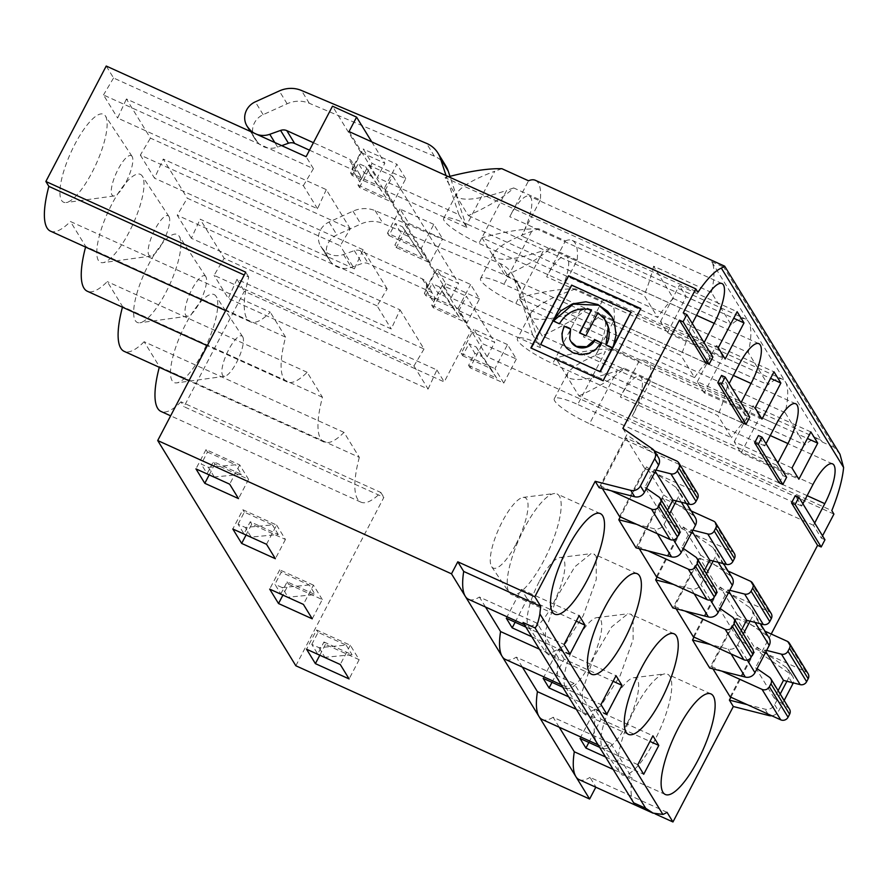 <?xml version="1.0" encoding="UTF-8"?>
<svg xmlns="http://www.w3.org/2000/svg" width="888" height="888" viewBox="0 0 888 888"><rect width="100%" height="100%" fill="white"/><g stroke="black" fill="none" stroke-linecap="round" stroke-linejoin="round"><path stroke-width="0.67" stroke-dasharray="4.44 3.33" d="M591.741 310.245A26.684 25.097 -31.5 0 0 559.64 324.164L552.969 320.857M612.043 317.094L616.416 332.467L612.998 347.452M570.873 329.27A13.808 12.976 -31.5 0 0 571.15 341.947A13.808 12.976 -31.5 0 0 571.606 342.635M605.672 320.779A26.684 25.097 -31.5 0 0 598.168 313.153L585.88 335.786M540.87 344.855L571.883 285.525L631.29 312.465M657.164 577.011L683.327 526.961L700.532 555.011L672.86 607.936M635.997 547.818L663.658 494.905L646.464 466.855L620.29 516.905M611.144 490.764L600.876 486.113L626.029 438.006L654.356 450.86M619.558 516.561L644.71 468.453L626.029 438.006M600.876 486.113L602.375 488.533M656.421 576.678L681.573 528.571L662.892 498.113L691.23 510.966M662.892 498.113L637.75 546.22L639.238 548.651M742.368 422.732L746.142 415.517L739.748 405.095L740.947 402.797M721.567 375.435L727.949 385.858L729.159 383.561M683.227 312.931L691.086 325.752L692.285 323.454M705.505 362.626L709.279 355.4L702.885 344.988L704.084 342.69M622.865 428.382L626.795 434.798L599.134 487.712M730.891 697.224L757.053 647.186L760.983 653.59L790.553 674.103A8.281 7.792 148.5 0 1 793.262 682.872M771.217 634.021L760.983 653.59M802.885 503.785L801.686 506.082L795.293 495.659M822.543 535.841L821.345 538.139L813.486 525.308L814.685 523.021M694.028 637.118L720.19 587.068L737.395 615.118L709.723 668.042M730.158 696.891L755.311 648.784L805.871 671.728A5.517 5.195 148.5 0 1 808.069 673.648M712.964 668.864L711.477 666.433L736.629 618.326L755.311 648.784M676.101 608.757L674.614 606.326L699.766 558.219L718.436 588.677L769.008 611.621A5.517 5.195 -31.5 0 1 771.206 613.541M693.295 636.785L718.436 588.677M779.231 482.839L783.005 475.624L776.612 465.201L777.821 462.903M766.022 443.678L764.823 445.965L758.43 435.553M357.997 185.048L386.069 197.78L371.506 176.29L364.28 173.016L357.997 185.048L359.462 187.446L393.184 202.742L405.749 178.699L372.039 163.392L363.192 148.962L350.616 173.016L384.326 188.312L396.903 164.258L363.181 148.995M405.749 178.688L396.903 164.258M433.777 224.375L400.055 209.08L408.902 223.499L442.624 238.794L433.777 224.375L421.201 248.429L387.49 233.133L388.955 235.531L395.249 223.51L401.143 233.122L394.86 245.155L422.932 257.886L402.475 226.784L395.249 223.51M833.921 514.085L487.157 356.765L458.896 310.678L540.514 347.708L532.645 334.887L451.037 297.857L385.17 190.465L466.788 227.495L458.918 214.663L377.3 177.633L384.848 163.203L360.761 152.281L351.959 169.12A8.281 7.792 148.5 0 0 348.507 158.63L313.42 142.702M349.04 131.557L377.3 177.633M535.375 180.308A69.02 19.836 -65.6 0 1 540.337 200.022L513.686 187.934C504.773 196.625 489.665 205.85 468.353 215.584L445.077 177.622L697.924 292.33M468.353 215.584L644.144 295.338L657.731 317.482L481.94 237.729L505.228 275.691L681.007 355.444L694.594 377.589L518.803 297.835L542.091 335.808L717.881 415.551L731.457 437.695L555.666 357.942L578.954 395.915L831.801 510.622M507.503 344.588L473.792 329.293L482.639 343.723L516.35 359.018L507.503 344.588L494.927 368.642L503.774 383.072L470.063 367.776L482.639 343.723M479.487 298.901L445.776 283.616L436.929 269.186L470.64 284.482L479.487 298.901L466.91 322.954L433.2 307.67L431.723 305.261L438.006 293.229L432.112 283.616L425.829 295.637L453.901 308.38L459.806 318.004L445.232 296.514L438.006 293.229M408.902 223.499L396.337 247.552L394.86 245.155M400.055 209.091L387.49 233.133M709.279 355.4L712.886 357.043M702.885 344.988L478.932 243.379A33.134 6.05 27.6 0 1 443.678 218.415A33.134 6.05 27.6 0 1 467.144 224.153L494.805 171.229C474.17 178.943 461.538 186.236 456.909 193.107L456.721 196.603C462.948 201.476 479.576 199.434 506.604 190.465L478.932 243.379M691.086 325.752L467.144 224.153M637.75 546.22L648.018 550.882M692.895 530.169L691.064 529.703L681.818 547.397L683.338 548.451M663.658 494.905L693.228 515.406A8.281 7.792 148.5 0 1 695.315 517.615M646.464 466.855L676.023 487.357A8.281 7.792 148.5 0 1 678.277 497.18L676.312 500.932M669.63 513.719L664.035 524.408A8.281 7.792 148.5 0 1 654.356 528.804L636.607 524.297M266.522 544.289L276.59 525.041L242.868 509.745L232.811 528.993M388.955 235.531L417.038 248.274M238.062 524.175L244.344 512.154L272.427 524.886L245.288 527.45L238.062 524.175L243.956 533.799L250.25 521.767L278.321 534.509L251.182 537.074L245.288 527.45M309.501 150.183L356.377 171.451A8.281 7.792 148.5 0 1 359.829 181.94L351.959 169.12M445.876 166.001A27.417 25.774 -31.5 0 0 434.387 156.188L309.313 103.285A27.417 25.774 -31.5 0 0 287.135 103.774L263.159 114.663A17.427 16.384 -31.5 0 0 254.845 138.817A17.427 16.384 -31.5 0 0 256.255 140.759L257.464 142.169A18.914 17.782 -31.5 0 0 277.622 147.119L281.729 145.654M344 432.389L144.133 341.714L159.463 366.7L359.329 457.376L344 432.389A80.064 23.01 114.4 0 1 324.042 442.035A80.064 23.01 114.4 0 1 322.466 397.269L307.137 372.272A80.064 23.01 -65.6 0 1 287.179 381.929A80.064 23.01 -65.6 0 1 285.592 337.163L85.725 246.487L70.396 221.489L270.263 312.165A80.064 23.01 -65.6 0 1 250.316 321.811A80.064 23.01 -65.6 0 1 248.729 277.045L244.244 275.014M285.592 337.163L270.263 312.165M350.294 228.782L326.285 189.632L126.418 98.957L150.427 138.106L350.294 228.782L340.215 245.754L140.348 155.078L150.427 138.106M254.501 133.3A18.914 17.782 -31.5 0 0 256.676 134.288M565.401 240.892A69.02 19.836 -65.6 0 1 572.238 240.415A69.02 19.836 -65.6 0 1 577.2 260.129L558.419 296.048A33.134 9.524 114.4 0 0 566.211 256.255A33.134 9.524 114.4 0 0 546.631 276.812L565.401 240.892L538.75 228.804L531.668 231.335C511.033 239.061 498.401 246.342 493.784 253.213L493.584 256.71C499.822 261.594 516.45 259.54 543.467 250.571L515.806 303.496A33.134 6.05 27.6 0 1 480.541 278.521A33.134 6.05 27.6 0 1 504.007 284.26L727.949 385.858M538.75 228.804C524.297 228.471 505.361 231.446 481.94 237.729M531.79 636.74L550.715 645.321L537.185 623.254L479.398 597.036A77.3 22.211 -65.6 0 1 468.531 599.311M569.985 654.068L550.715 645.321L558.352 657.775L539.427 649.184M568.653 696.847L587.59 705.427L574.059 683.372A77.3 22.211 114.4 0 1 563.192 685.636A77.3 22.211 114.4 0 1 559.917 682.595A77.3 22.211 -65.6 0 1 558.352 657.775M523.032 622.466A77.3 22.211 114.4 0 0 526.329 625.529A77.3 22.211 114.4 0 0 537.185 623.254M485.514 607.015L479.398 597.036M525.896 627.117L564.091 644.444M718.27 347.785L660.472 321.567L667.354 332.789L725.152 359.007M515.129 622.233L527.283 598.978L576.245 621.189M506.293 618.226L521.378 589.366L527.283 598.978M521.378 589.366L579.176 615.584M466.788 227.495L449.95 176.323M458.918 214.663L446.054 175.569M578.954 395.915C600.266 386.169 615.373 376.956 624.275 368.254L650.926 380.353A69.02 19.836 114.4 0 0 645.965 360.628L819.346 439.294A69.02 19.836 114.4 0 1 822.266 442.013L711.677 261.683A69.02 19.836 -65.6 0 1 711.399 292.43L717.859 302.963L737.129 311.71M694.594 377.589A69.02 19.836 114.4 0 1 710.278 358.619L690.476 326.318L748.262 352.536A69.02 19.836 -65.6 0 0 748.54 321.789A69.02 19.836 114.4 0 0 745.62 319.07A69.02 19.836 114.4 0 0 731.213 324.731L717.859 302.963L679.331 285.481L686.213 296.703L733.71 318.248M711.399 292.43L653.612 266.211L673.415 298.501L731.213 324.731M667.354 332.789L686.213 296.703M660.472 321.567L679.331 285.481M673.415 298.501A69.02 19.836 114.4 0 0 657.731 317.482M653.612 266.211A69.02 19.836 -65.6 0 1 644.144 295.338M385.17 190.465L392.707 176.035L368.631 165.101L359.829 181.94M678.909 528.837A5.517 5.195 -31.5 0 0 677.511 527.372L658.829 496.914M656.032 470.063L654.201 469.597L644.954 487.29L663.636 517.737L677.511 527.372M644.954 487.29L646.475 488.345M654.201 469.597L655.322 471.417M667.532 510.289L663.636 517.737M697.469 493.328A5.517 5.195 -31.5 0 0 695.282 491.397L676.601 460.95M644.71 468.453L695.282 491.397M658.452 457.509A8.281 7.792 -31.5 0 0 656.354 455.3L626.795 434.798M544.011 560.239A55.211 15.862 -65.6 0 1 509.213 592.596A55.211 15.862 -65.6 0 1 519.735 537.662A55.211 15.862 -65.6 0 1 554.145 493.55A55.211 15.862 -65.6 0 1 544.011 560.239A55.211 15.862 -65.6 0 1 511.366 594.494A55.211 15.862 -65.6 0 1 519.735 537.662A55.211 15.862 -65.6 0 1 556.987 493.928A55.211 15.862 -65.6 0 1 544.011 560.239M516.039 544.078A38.65 11.111 114.4 0 0 523.132 497.402A38.65 11.111 114.4 0 0 502.275 521.644A38.65 11.111 114.4 0 0 491.675 566.733A38.65 11.111 114.4 0 0 516.039 544.078M724.652 266.2L723.72 267.144L834.309 447.474L839.97 454.245M448.54 176.701L445.077 177.622M540.337 200.022L521.556 235.942A33.134 9.524 114.4 0 0 529.348 196.148A33.134 9.524 114.4 0 0 509.756 216.705L528.538 180.786M513.686 187.934L506.604 190.465M501.887 168.698L494.805 171.229M371.75 141.858L384.848 163.203M360.761 152.281L332.501 106.194M326.285 189.632L317.504 208.736L117.638 118.06L126.418 98.957M317.504 208.736L303.352 185.648L103.485 94.972L117.638 118.06M303.352 185.648L313.431 168.665L113.564 77.989L106.227 66.034M313.431 168.665L306.094 156.71M132.112 156.466A22.089 6.349 114.4 0 0 132.057 156.388A22.089 6.349 114.4 0 0 116.273 173.082A22.089 6.349 114.4 0 0 114.097 195.971A22.089 6.349 114.4 0 0 127.772 178.466A22.089 6.349 114.4 0 0 132.112 156.466M105.528 116.139A48.318 13.886 -65.6 0 1 96.037 164.247A48.318 13.886 -65.6 0 1 66.134 202.542A48.318 13.886 -65.6 0 1 70.885 152.492A48.318 13.886 -65.6 0 1 105.417 115.962A48.318 13.886 -65.6 0 1 105.528 116.139M113.564 77.989L103.485 94.972M248.729 277.045L245.732 272.172M50.45 231.135A80.064 23.01 114.4 0 0 70.396 221.489M393.184 202.742L384.326 188.312M207.481 452.036L235.564 464.779L208.414 467.343L201.199 464.069L207.481 452.036L206.005 449.639L239.716 464.935L248.573 479.354L214.852 464.069L213.375 461.66L241.458 474.403L235.564 464.779M386.069 197.78L365.601 166.678L358.386 163.403L364.28 173.016M350.616 173.016L352.092 175.424L380.175 188.167M214.852 464.069L209.191 474.891M248.573 479.354L238.506 498.601M371.506 176.29L365.601 166.678M241.458 474.403L214.319 476.967L207.093 473.681L201.199 464.069M214.319 476.967L208.414 467.343M352.092 175.424L358.386 163.403M207.093 473.681L213.375 461.66M239.716 464.935L229.659 484.171M206.005 449.639L195.948 468.875M422.932 257.886L402.475 226.784M278.321 534.509L272.427 524.886M539.138 581.751A38.65 11.111 114.4 0 0 528.416 626.639A38.65 11.111 114.4 0 0 528.538 626.839A38.65 11.111 114.4 0 0 556.132 597.557A38.65 11.111 114.4 0 0 559.995 557.509A38.65 11.111 114.4 0 0 539.138 581.751M545.898 652.425L545.421 631.057L556.798 597.313L574.769 566.822L591.008 553.668L593.861 554.045L596.192 556.21L596.27 579.487L583.238 615.662L563.88 645.942L548.24 654.6L545.898 652.425M574.059 683.372L516.261 657.153A77.3 22.211 -65.6 0 1 505.394 659.418M396.337 247.552L430.047 262.848L442.624 238.794M251.182 537.074L243.956 533.799M408.369 236.408L401.143 233.122M276.59 525.041L285.437 539.471L251.726 524.175L246.065 534.998M285.437 539.471L275.369 558.707M430.047 262.848L421.201 248.429M251.726 524.175L250.25 521.767M242.868 509.745L244.344 512.154M436.929 269.186L424.353 293.24L458.064 308.536L466.91 322.954M458.064 308.536L470.64 284.482M445.765 283.627L433.2 307.67M424.353 293.24L425.829 295.637M784.16 700.454L778.565 711.144A8.281 7.792 148.5 0 1 771.739 715.75M595.804 787.201L655.178 813.896M295.837 665.756L383.86 497.38L183.994 406.693L244.344 291.242L444.222 381.918L470.629 331.402L494.705 342.335L466.444 296.248L458.896 310.678M487.157 356.765L494.705 342.335M821.345 538.139L824.963 539.771M813.486 525.308L589.532 423.709L617.193 370.796C590.176 379.764 573.548 381.807 567.31 376.934L567.51 373.426C572.127 366.566 584.759 359.274 605.405 351.559L577.733 404.473A33.134 6.05 -152.4 0 0 554.279 398.745A33.134 6.05 -152.4 0 0 589.532 423.709M801.686 506.082L577.733 404.473M741.258 630.513L737.362 637.961L751.237 647.585A5.517 5.195 -31.5 0 1 752.635 649.061M747.241 660.073L737.762 644.633A8.281 7.792 148.5 0 1 728.082 649.028L710.333 644.522M737.762 644.633L743.356 633.932M750.049 621.145L752.003 617.393L755.089 622.433M720.19 587.068L749.75 607.581A8.281 7.792 148.5 0 1 752.003 617.393M737.395 615.118L766.955 635.63A8.281 7.792 148.5 0 1 769.041 637.839M783.005 475.624L786.624 477.256M312.243 618.814L322.3 599.578L288.589 584.282L282.928 595.104M431.723 305.261L459.806 318.004M280.819 593.905L287.113 581.873L315.196 594.616L288.045 597.18L280.819 593.905L274.925 584.282L281.207 572.26L309.29 585.003L315.196 594.616M532.645 334.887L514.108 278.51A27.417 25.774 -31.5 0 0 511.732 273.393A27.417 25.774 -31.5 0 0 500.244 263.581L375.169 210.678A27.417 25.774 -31.5 0 0 353.002 211.166L329.026 222.056A17.427 16.384 -31.5 0 0 320.712 246.209A17.427 16.384 -31.5 0 0 322.122 248.152L323.321 249.572A18.914 17.782 -31.5 0 0 343.49 254.512L354.312 250.638A8.281 7.792 148.5 0 1 360.528 250.849L422.244 278.843A8.281 7.792 148.5 0 1 425.696 289.333L433.555 302.164A8.281 7.792 148.5 0 0 430.103 291.664L368.387 263.669A8.281 7.792 148.5 0 0 362.182 263.459L351.359 267.344A18.914 17.782 -31.5 0 1 331.191 262.393L329.981 260.972A17.427 16.384 -31.5 0 1 328.571 259.03A17.427 16.384 -31.5 0 1 336.885 234.887L360.872 223.987A27.417 25.774 -31.5 0 1 383.039 223.499L508.114 276.401A27.417 25.774 -31.5 0 1 519.602 286.225A27.417 25.774 -31.5 0 1 521.966 291.331L540.514 347.708M400.022 309.845L424.031 348.995L224.153 258.319L200.144 219.169L400.022 309.845L391.242 328.949L191.364 238.273L200.144 219.169M776.612 465.201L552.669 363.603A33.134 6.05 -152.4 0 1 517.404 338.639L530.647 313.32L530.447 316.816C536.685 321.7 553.313 319.647 580.33 310.678L552.669 363.603M580.33 310.678L587.412 308.147L614.063 320.235L595.293 356.155A33.134 9.524 -65.6 0 0 603.074 316.372A33.134 9.524 -65.6 0 0 583.494 336.918L602.264 300.999L575.613 288.911C561.172 288.578 542.235 291.553 518.803 297.835M587.412 308.147C578.499 316.85 563.392 326.063 542.091 335.808M599.622 747.33L618.548 755.921L632.09 777.988L613.153 769.397M633.666 802.841A77.3 22.211 -65.6 0 1 632.09 777.988M606.848 714.174L587.59 705.427L595.215 717.881A77.3 22.211 -65.6 0 0 596.78 742.701A77.3 22.211 114.4 0 0 600.055 745.754A77.3 22.211 114.4 0 0 610.922 743.478L553.124 717.26L559.24 727.239M637.817 764.668L618.548 755.921L610.922 743.478M553.124 717.26A77.3 22.211 -65.6 0 1 542.257 719.524M605.516 756.953L643.711 774.28M791.996 467.998L734.21 441.78L741.08 453.002L798.878 479.22M588.855 742.446L601.01 719.202L595.115 709.579L652.902 735.797M580.019 738.439L595.115 709.579M601.01 719.202L649.972 741.413M819.346 439.294A69.02 19.836 114.4 0 0 804.939 444.944L798.479 434.399L807.436 438.472M810.855 431.923L791.596 423.188L798.479 434.399L759.95 416.927L753.068 405.705L791.596 423.188L785.136 412.643A69.02 19.836 -65.6 0 0 785.403 381.896A69.02 19.836 114.4 0 0 782.483 379.187A69.02 19.836 114.4 0 0 768.076 384.837L761.615 374.292L770.573 378.355M785.136 412.643L727.339 386.424L747.152 418.725L804.939 444.944M741.08 453.002L759.95 416.927M734.21 441.78L753.068 405.705M747.152 418.725A69.02 19.836 114.4 0 0 731.457 437.695M727.339 386.424A69.02 19.836 -65.6 0 1 717.881 415.551M368.631 165.101L434.498 272.494L425.696 289.333M434.498 272.494L458.574 283.427L392.707 176.035M451.037 297.857L458.574 283.427M778.121 690.62L774.225 698.068L788.111 707.692A5.517 5.195 148.5 0 1 789.499 709.168M774.225 698.068L755.555 667.61L757.064 668.664M765.911 651.748L764.801 649.927L755.555 667.61M766.622 650.393L764.801 649.927M711.477 666.433L721.744 671.095M736.629 618.326L764.968 631.19M747.208 704.628L764.945 709.135A8.281 7.792 -31.5 0 0 774.636 704.739L780.219 694.039M786.912 681.251L788.866 677.5A8.281 7.792 -31.5 0 0 786.613 667.687L757.053 647.186M433.555 302.164L442.357 285.326L466.444 296.248M634.942 708.513A55.211 15.862 114.4 0 0 619.802 772.926A55.211 15.862 114.4 0 0 659.229 731.09A55.211 15.862 114.4 0 0 664.746 673.881A55.211 15.862 114.4 0 0 634.942 708.513A55.211 15.862 114.4 0 0 621.966 774.824A55.211 15.862 114.4 0 0 659.229 731.09A55.211 15.862 114.4 0 0 667.587 674.258A55.211 15.862 114.4 0 0 634.942 708.513M626.639 724.408A38.65 11.111 -65.6 0 1 602.275 747.052A38.65 11.111 -65.6 0 1 612.875 701.964A38.65 11.111 -65.6 0 1 633.732 677.722A38.65 11.111 -65.6 0 1 626.639 724.408M667.043 812.32L589.987 777.366L595.904 787.012M579.131 779.642A77.3 22.211 114.4 0 0 589.987 777.366M645.965 360.628A69.02 19.836 114.4 0 0 639.138 361.116L612.476 349.017C598.035 348.684 579.098 351.659 555.666 357.942M639.138 361.116L620.357 397.025A33.134 9.524 -65.6 0 1 639.948 376.479A33.134 9.524 -65.6 0 1 632.156 416.261L650.926 380.353M612.476 349.017L605.405 351.559M624.275 368.254L617.193 370.796M442.357 285.326L470.629 331.402M424.031 348.995L413.941 365.978L214.075 275.302L224.153 258.319M413.941 365.978L428.105 389.055L228.238 298.379L214.075 275.302M428.105 389.055L436.885 369.963L237.018 279.276L244.344 291.242M436.885 369.963L444.222 381.918M242.713 336.796A22.089 6.349 -65.6 0 1 238.373 358.785A22.089 6.349 -65.6 0 1 224.697 376.29A22.089 6.349 -65.6 0 1 226.873 353.413A22.089 6.349 -65.6 0 1 242.657 336.707A22.089 6.349 -65.6 0 1 242.713 336.796M216.128 296.459A48.318 13.886 114.4 0 0 216.017 296.281A48.318 13.886 114.4 0 0 181.474 332.822A48.318 13.886 114.4 0 0 176.734 382.872A48.318 13.886 114.4 0 0 206.638 344.577A48.318 13.886 114.4 0 0 216.128 296.459M237.018 279.276L228.238 298.379M359.329 457.376A80.064 23.01 114.4 0 0 360.905 502.142A80.064 23.01 114.4 0 0 380.863 492.496L180.997 401.82L183.994 406.693M380.863 492.496L383.86 497.38M180.997 401.82A80.064 23.01 -65.6 0 1 161.039 411.466M159.296 367.288A80.064 23.01 -65.6 0 1 159.463 366.7M516.35 359.018L503.774 383.072M586.124 336.186L579.831 333.033M530.846 347.952L603.341 381.13L640.692 308.802M612.609 348.196L606.193 345.288A26.684 25.097 -31.5 0 0 606.315 345.055M601.01 342.935L601.376 343.101A21.168 19.902 148.5 0 1 583.349 354.923A21.168 19.902 148.5 0 1 564.879 345.798A21.168 19.902 148.5 0 1 564.835 345.732L564.879 345.798M191.364 238.273L177.212 215.196L187.29 198.213L387.157 288.889L377.078 305.872L391.242 328.949M377.078 305.872L177.212 215.196M144.133 341.714A80.064 23.01 -65.6 0 1 124.176 351.359M122.433 307.181A80.064 23.01 -65.6 0 1 122.588 306.593L107.259 281.596A80.064 23.01 114.4 0 1 87.313 291.242M322.466 397.269L122.588 306.593M762.015 419.114L704.217 392.896L723.087 356.81L761.615 374.292L754.733 363.07L773.992 371.817M614.063 320.235A69.02 19.836 114.4 0 0 609.101 300.521A69.02 19.836 114.4 0 0 602.264 300.999M710.278 358.619L768.076 384.837M764.823 445.965L540.87 344.366A33.134 6.05 -152.4 0 0 517.404 338.639M575.613 288.911L568.531 291.453C547.896 299.167 535.264 306.46 530.647 313.32M737.362 637.961L718.681 607.503L720.201 608.558M729.048 591.641L727.927 589.821L718.681 607.503M729.758 590.276L727.927 589.821M674.614 606.326L684.881 610.988M699.766 558.219L728.105 571.073M700.532 555.011L730.091 575.524A8.281 7.792 148.5 0 1 732.178 577.722M551.992 682.339L564.146 659.085L613.109 681.296M565.279 686.757A38.65 11.111 -65.6 0 1 572.915 648.173A38.65 11.111 -65.6 0 1 596.858 617.615A38.65 11.111 -65.6 0 1 589.765 664.302A38.65 11.111 -65.6 0 1 565.412 686.946A38.65 11.111 -65.6 0 1 565.279 686.757M628.449 734.376L585.103 714.707L600.743 706.06L620.101 675.779L633.133 639.593L633.066 616.328L630.724 614.152L627.872 613.775L611.632 626.928L593.672 657.431L582.295 691.164L582.761 712.531M585.103 714.707L582.761 712.542M470.063 367.776L468.587 365.368L474.88 353.346L468.975 343.723L462.692 355.755L461.216 353.346L473.781 329.304M311.788 644.399L318.082 632.367L346.154 645.11L319.014 647.674L311.788 644.399L317.693 654.012L323.976 641.991L325.452 644.388L359.163 659.684L350.316 645.254L316.605 629.958L306.549 649.206M350.316 645.254L340.259 664.502M359.163 659.684L349.106 678.932M325.452 644.388L319.791 655.222M316.605 629.958L318.082 632.367M468.587 365.368L496.67 378.11L482.095 356.621L474.88 353.346M462.692 355.755L490.764 368.487L496.67 378.11M461.216 353.346L494.927 368.642M490.764 368.487L476.201 346.997L468.975 343.723M476.201 346.997L482.095 356.621M706.493 573.826L700.898 584.515A8.281 7.792 148.5 0 1 691.219 588.922L673.47 584.404M690.476 326.318A69.02 19.836 -65.6 0 1 681.007 355.444M713.175 561.038L715.14 557.287A8.281 7.792 148.5 0 0 712.886 547.474L730.091 575.524M543.156 678.332L558.252 649.472L564.146 659.085M562.759 687.223L600.954 704.55M522.377 667.121L516.261 657.153M595.215 717.881L576.29 709.29M683.327 526.961L712.886 547.474M704.217 392.896L697.335 381.674L755.133 407.892M558.252 649.472L616.039 675.69M142.391 176.246A48.318 13.886 114.4 0 0 142.28 176.068A48.318 13.886 114.4 0 0 107.748 212.598A48.318 13.886 114.4 0 0 102.997 262.648A48.318 13.886 114.4 0 0 132.9 224.353A48.318 13.886 114.4 0 0 142.391 176.246M85.725 246.487A80.064 23.01 114.4 0 0 85.57 247.075M140.348 155.078L154.501 178.166L163.281 159.063L187.29 198.213M179.254 236.352A48.318 13.886 -65.6 0 1 169.763 284.471A48.318 13.886 -65.6 0 1 139.86 322.766A48.318 13.886 -65.6 0 1 144.611 272.716A48.318 13.886 -65.6 0 1 179.143 236.175A48.318 13.886 -65.6 0 1 179.254 236.352M168.975 216.572A22.089 6.349 -65.6 0 1 164.635 238.572A22.089 6.349 -65.6 0 1 150.971 256.077A22.089 6.349 -65.6 0 1 153.136 233.2A22.089 6.349 -65.6 0 1 168.92 216.494A22.089 6.349 -65.6 0 1 168.975 216.572M734.332 553.435A5.517 5.195 -31.5 0 0 732.145 551.515L713.464 521.056M691.064 529.703L692.185 531.524M681.818 547.397L700.499 577.855L714.374 587.479L695.693 557.02M704.395 570.396L700.499 577.855M715.772 588.944A5.517 5.195 -31.5 0 0 714.374 587.479M205.838 276.679A22.089 6.349 114.4 0 0 205.794 276.601A22.089 6.349 114.4 0 0 189.999 293.306A22.089 6.349 114.4 0 0 187.834 316.184A22.089 6.349 114.4 0 0 201.498 298.679A22.089 6.349 114.4 0 0 205.838 276.679M322.3 599.578L313.453 585.148L303.396 604.395M288.589 584.282L287.113 581.873M313.453 585.148L279.742 569.852L281.207 572.26M279.742 569.852L269.675 589.099M323.976 641.991L352.059 654.722L324.908 657.287L317.693 654.012M346.154 645.11L352.059 654.722M319.014 647.674L324.908 657.287M309.29 585.003L282.151 587.567L288.045 597.18M282.151 587.567L274.925 584.282M453.901 308.38L439.338 286.891L445.232 296.514M439.338 286.891L432.112 283.616M387.157 288.889L363.148 249.739L354.368 268.842L340.215 245.754M354.368 268.842L154.501 178.166M359.462 187.446L372.039 163.403M577.2 260.129L550.549 248.041C541.636 256.732 526.529 265.956 505.228 275.691M550.549 248.041L543.467 250.571M681.573 528.571L732.145 551.515M746.142 415.517L749.75 417.149M739.748 405.095L515.806 303.496M307.137 372.272L107.259 281.596M363.148 249.739L163.281 159.063M697.335 381.674L716.205 345.599L754.733 363.07L748.262 352.536M723.087 356.81L716.205 345.599M681.362 502.208L678.277 497.18M676.023 487.357L693.228 515.406M657.364 533.71L654.356 528.804M664.035 524.408L673.515 539.86M356.377 171.451L348.507 158.63M277.622 147.119L274.803 142.513M263.159 114.663L255.289 101.843M256.255 140.759L250.594 131.524M287.135 103.774L279.276 90.953M309.313 103.285L301.443 90.465M257.464 142.169L251.06 131.746M434.387 156.188L426.518 143.357M531.668 231.335L504.007 284.26M739.271 364.213L546.631 276.812M656.354 455.3L652.425 448.895M711.677 261.683L723.72 267.144M696.536 315.329L521.556 235.942M702.408 304.107L509.756 216.705M766.955 635.63L749.75 607.581M728.082 649.028L731.09 653.934M422.244 278.843L430.103 291.664M343.49 254.512L351.359 267.344M354.312 250.638L362.182 263.459M329.026 222.056L336.885 234.887M322.122 248.152L329.981 260.972M360.528 250.849L368.387 263.669M353.002 211.166L360.872 223.987M375.169 210.678L383.039 223.499M323.321 249.572L331.191 262.393M500.244 263.581L508.114 276.401M770.273 435.542L595.293 356.155M514.108 278.51L521.966 291.331M769.43 677.233L788.111 707.692M787.201 641.269L805.871 671.728M767.954 714.041L764.945 709.135M774.636 704.739L778.565 711.144M791.963 682.539L788.866 677.5M786.613 667.687L790.553 674.103M822.266 442.013L834.309 447.474M812.997 484.426L620.357 397.025M807.137 495.648L632.156 416.261M776.134 424.32L583.494 336.918M568.531 291.453L540.87 344.366M732.567 617.127L751.237 647.585M750.327 581.163L769.008 611.621M694.227 593.828L691.219 588.922M710.378 599.966L700.898 584.515M718.226 562.315L715.14 557.287M733.41 375.435L558.419 296.048M686.69 503.563L678.11 489.566M359.662 174.337L351.803 161.516M254.845 138.817L250.294 131.391M491.675 566.733L509.213 592.596M523.132 497.402L554.145 493.55M600.332 513.597L556.987 493.928M554.711 614.163L511.366 594.494M526.329 625.529L524.375 624.653M443.678 218.415L456.909 193.107M132.057 156.388L105.417 115.962M114.097 195.971L66.134 202.542M250.316 321.811L225.63 310.622M528.538 626.839L546.076 652.702M559.995 557.509L591.008 553.668M637.207 573.704L593.861 554.034M591.575 674.27L548.229 654.6M563.192 685.636L561.238 684.759M751.836 609.79L760.428 623.787M425.53 281.729L433.4 294.55M320.712 246.209L328.571 259.03M511.732 273.393L519.602 286.225M792.64 676.301L788.711 669.896M602.275 747.052L619.802 772.926M633.732 677.722L664.746 673.881M710.933 693.917L667.587 674.258M665.312 794.483L621.966 774.824M554.279 398.745L567.51 373.426M242.657 336.707L216.017 296.281M224.697 376.29L176.734 382.872M360.905 502.142L170.64 415.817M324.042 442.035L188.966 380.752M795.726 403.774L603.074 316.372M609.101 300.521L782.483 379.187M565.412 686.946L582.939 712.82M596.858 617.615L627.872 613.775M723.565 563.68L714.973 549.672M168.92 216.494L142.28 176.068M150.971 256.077L102.997 262.648M480.541 278.521L493.784 253.213M600.055 745.754L598.112 744.865M205.794 276.601L179.143 236.175M187.834 316.184L139.86 322.766M674.07 633.81L630.724 614.152M832.589 463.88L639.948 376.479M758.863 343.656L566.211 256.255M721.988 283.55L529.348 196.148M287.179 381.929L207.304 345.687M572.238 240.415L745.62 319.07"/><path stroke-width="1.33" d="M579.831 333.033L591.497 309.845C577.733 306.871 567.032 311.51 559.396 323.765L552.969 320.857L560.683 310.944L572.438 303.896L585.869 301.776L597.879 304.529L607.647 311.3L611.699 316.528L614.396 322.178L616.072 335.098L612.998 347.452L631.035 312.065L612.753 347.053M553.335 321.023L573.26 304.096L598.801 305.239L612.043 317.094M594.716 339.793L601.132 342.701L596.037 349.117L588.91 353.291L580.83 354.567L573.026 352.769L566.699 348.163L564.835 345.721A21.168 19.902 148.5 0 1 564.457 326.351L570.629 328.86L569.708 338.972L570.884 341.558L576.379 346.353L586.735 346.697L594.716 339.793L601.01 342.935M571.606 342.635A13.808 12.976 -31.5 0 0 594.96 340.193M600.266 371.806L540.626 344.455L600.266 371.806L612.609 348.196L605.949 344.888L608.213 327.028L604.451 318.914L597.924 312.754L585.88 335.786L579.464 332.867L591.497 309.845M540.626 344.455L571.639 285.115L631.035 312.065M773.992 371.817L780.874 383.039L762.015 419.114L755.133 407.892L773.992 371.817M723.565 563.68L732.178 577.722A8.281 7.792 148.5 0 1 732.345 585.336L718.103 612.576A8.281 7.792 148.5 0 1 708.424 616.971L672.86 607.936L655.655 579.886L657.164 577.011M616.039 675.69L621.944 685.303L606.848 714.174L600.954 704.55L616.039 675.69M620.29 516.905L618.792 519.769L635.997 547.818L671.55 556.865L657.364 533.71M737.129 311.71L744.011 322.921L725.152 359.007L718.27 347.785L737.129 311.71M587.356 579.908A55.211 15.862 -65.6 0 1 554.711 614.163A55.211 15.862 -65.6 0 1 563.081 557.32A55.211 15.862 -65.6 0 1 600.332 513.597A55.211 15.862 -65.6 0 1 587.356 579.908M602.375 488.533L619.558 516.561L670.129 539.504A5.517 5.195 -31.5 0 0 677.455 536.885L658.785 506.426A5.517 5.195 148.5 0 1 651.448 509.057L611.144 490.764M564.091 644.444L579.176 615.584L585.07 625.196L569.985 654.068L564.091 644.444M624.22 640.015A55.211 15.862 -65.6 0 1 591.575 674.27A55.211 15.862 -65.6 0 1 589.244 672.094A55.211 15.862 -65.6 0 1 602.197 612.642A55.211 15.862 -65.6 0 1 637.207 573.704A55.211 15.862 -65.6 0 1 624.22 640.015M639.238 548.651L656.421 576.678L706.992 599.611A5.517 5.195 -31.5 0 0 714.329 596.991L695.648 566.533A5.517 5.195 -31.5 0 1 688.311 569.164L706.992 599.611M729.159 383.561L739.271 364.213A33.134 9.524 -65.6 0 1 758.863 343.656A33.134 9.524 -65.6 0 1 751.07 383.45L733.41 375.435M740.947 402.797L751.07 383.45M725.174 377.078L749.75 417.149L745.976 424.364L742.368 422.732L717.793 382.661L721.567 375.435L725.174 377.078L721.4 384.293L717.793 382.661M839.97 454.245L843.6 467.488L721.334 268.121A69.02 19.836 114.4 0 0 697.924 292.33L695.804 288.877L683.227 312.931L686.835 314.563L683.061 321.778L709.112 364.258L705.505 362.626L679.453 320.146L622.865 428.382L652.425 448.895A8.281 7.792 148.5 0 1 654.678 458.708L640.437 485.936A8.281 7.792 148.5 0 1 630.758 490.343L595.204 481.307L534.842 596.758L540.759 606.404L463.691 571.439L457.786 561.804L534.842 596.758M692.285 323.454L702.408 304.107A33.134 9.524 -65.6 0 1 721.988 283.55A33.134 9.524 -65.6 0 1 714.207 323.332L696.536 315.329M704.084 342.69L714.207 323.332M630.758 490.343L634.687 496.747L599.134 487.712L595.204 481.307M645.709 808.302L535.076 627.927C536.874 626.273 538.461 621.589 539.893 613.908A77.3 22.211 -65.6 0 1 540.759 606.404M535.087 627.927L523.032 622.466L633.666 802.841L645.72 808.313L653.124 813.13L662.881 814.44A77.3 22.211 114.4 0 0 667.043 812.32L672.96 821.966L733.322 706.515L729.392 700.099L730.891 697.224M791.519 502.874L795.293 495.659L798.911 497.302L795.137 504.517L791.519 502.874L817.571 545.354L771.217 634.021M802.885 503.785L812.997 484.426A33.134 9.524 114.4 0 1 832.589 463.88A33.134 9.524 114.4 0 1 824.797 503.663L807.137 495.648M814.685 523.021L824.797 503.663M843.6 467.488A69.02 19.836 -65.6 0 1 831.801 510.622L833.921 514.085L822.543 535.841M694.028 637.118L692.529 639.993L709.723 668.042L745.287 677.078A8.281 7.792 148.5 0 0 754.966 672.682L769.208 645.443A8.281 7.792 148.5 0 0 769.041 637.839L760.428 623.787M817.737 443.145L810.855 431.923L791.996 467.998L798.878 479.22L817.737 443.145L807.436 438.472M678.288 728.171A55.211 15.862 114.4 0 0 665.312 794.483A55.211 15.862 114.4 0 0 702.575 750.76A55.211 15.862 114.4 0 0 710.933 693.917A55.211 15.862 114.4 0 0 678.288 728.171M789.61 714.241L770.928 683.782A5.517 5.195 -31.5 0 0 770.817 678.71L789.499 709.168A5.517 5.195 148.5 0 1 789.61 714.241L788.056 717.204A5.517 5.195 148.5 0 1 780.73 719.835L730.158 696.891L712.964 668.864M643.711 774.28L658.807 745.421L652.902 735.797L637.817 764.668L643.711 774.28M641.425 668.065A55.211 15.862 114.4 0 0 626.107 732.2A55.211 15.862 114.4 0 0 628.449 734.376A55.211 15.862 114.4 0 0 665.7 690.653A55.211 15.862 114.4 0 0 674.07 633.81A55.211 15.862 114.4 0 0 641.425 668.065M752.747 654.123L734.065 623.676A5.517 5.195 -31.5 0 0 733.954 618.603L752.635 649.061A5.517 5.195 -31.5 0 1 752.747 654.123L751.193 657.098A5.517 5.195 -31.5 0 1 743.855 659.729L693.295 636.785L676.101 608.757M777.821 462.903L787.934 443.556A33.134 9.524 114.4 0 0 795.726 403.774A33.134 9.524 114.4 0 0 776.134 424.32L766.022 443.678M754.656 442.768L779.231 482.839L782.85 484.482L786.624 477.256L762.037 437.185L758.274 444.4L754.656 442.768L758.43 435.553L762.037 437.185M539.427 649.184L500.566 631.557A77.3 22.211 114.4 0 0 502.12 656.376L451.493 573.826L157.709 440.537L245.732 272.172L45.865 181.485L106.227 66.034L306.094 156.71L332.501 106.194L356.588 117.127L349.04 131.557L695.804 288.877M686.835 314.563L712.886 357.043L709.112 364.258M679.453 320.146L683.061 321.778M648.018 550.882L688.311 569.164M683.338 548.451L695.693 557.02A5.517 5.195 -31.5 0 1 697.202 563.569L695.648 566.533M691.23 510.966L713.464 521.056A5.517 5.195 -31.5 0 1 715.761 528.049L714.218 531.013A5.517 5.195 -31.5 0 1 707.758 533.954L692.895 530.169M686.69 503.563L695.315 517.615A8.281 7.792 148.5 0 1 695.482 525.23L681.362 502.208M673.515 539.86L681.24 552.458L695.482 525.23M681.24 552.458A8.281 7.792 148.5 0 1 671.55 556.865M669.63 513.719L676.312 500.932M636.607 524.297L618.792 519.769M232.811 528.993L266.522 544.289L275.369 558.707L241.658 543.412L232.811 528.993M281.729 145.654L288.445 143.246A8.281 7.792 148.5 0 1 294.661 143.445L309.501 150.183M256.676 134.288A18.914 17.782 -31.5 0 0 269.763 134.299L280.586 130.425A8.281 7.792 148.5 0 1 286.791 130.625L313.42 142.702M446.054 175.569L440.37 158.297A27.417 25.774 -31.5 0 0 438.006 153.18A27.417 25.774 -31.5 0 0 426.518 143.357L301.443 90.465A27.417 25.774 -31.5 0 0 279.276 90.953L255.289 101.843A17.427 16.384 -31.5 0 0 246.975 125.996A17.427 16.384 -31.5 0 0 248.385 127.939L249.595 129.348A18.914 17.782 -31.5 0 0 254.501 133.3M500.566 631.557L485.514 607.015M524.375 624.653L468.531 599.311A77.3 22.211 -65.6 0 1 465.257 596.27A77.3 22.211 -65.6 0 1 463.691 571.439M525.896 627.117L506.293 618.226L512.187 627.849L531.79 636.74M512.187 627.849L515.129 622.233M576.245 621.189L585.07 625.196M449.95 176.323L448.24 171.118A27.417 25.774 -31.5 0 0 445.876 166.001L438.006 153.18M733.71 318.248L744.011 322.921M646.475 488.345L658.829 496.914A5.517 5.195 148.5 0 1 660.339 503.452L658.785 506.426M660.339 503.452L679.009 533.91A5.517 5.195 -31.5 0 0 678.909 528.837L660.228 498.379M679.009 533.91L677.455 536.885M655.322 471.417L672.882 500.055L667.532 510.289M654.356 450.86L676.601 460.95A5.517 5.195 148.5 0 1 678.898 467.943L677.344 470.906A5.517 5.195 148.5 0 1 670.895 473.837L656.032 470.063M678.898 467.943L697.58 498.401A5.517 5.195 -31.5 0 0 697.469 493.328L678.787 462.87M670.895 473.837L689.576 504.295A5.517 5.195 -31.5 0 0 696.025 501.365L677.344 470.906M689.576 504.295L672.882 500.055M697.58 498.401L696.025 501.365M634.687 496.747A8.281 7.792 -31.5 0 0 644.377 492.352L658.607 465.112A8.281 7.792 -31.5 0 0 658.452 457.509L654.512 451.093M451.493 573.826L457.786 561.804M721.334 268.121C724.897 266.034 725.685 265.712 723.72 267.144M448.54 176.701C470.485 171.029 488.267 168.365 501.887 168.698L528.538 180.786A69.02 19.836 -65.6 0 1 535.375 180.308L724.664 266.178L839.981 454.234M356.588 117.127L371.75 141.858M244.244 275.014L48.862 186.369L45.865 181.485M48.862 186.369A80.064 23.01 114.4 0 0 50.45 231.135L225.63 310.622M209.191 474.891L204.795 483.305L238.506 498.601L229.659 484.171L195.948 468.875L204.795 483.305M561.238 684.759L505.394 659.418A77.3 22.211 -65.6 0 1 502.12 656.376L575.857 776.589A77.3 22.211 114.4 0 0 579.131 779.642L653.102 813.197M246.065 534.998L241.658 543.412M817.571 545.354L821.189 546.986L824.963 539.771L798.911 497.302M793.262 682.872A8.281 7.792 148.5 0 1 792.806 683.915L784.16 700.454M771.739 715.75A8.281 7.792 148.5 0 1 768.875 715.55L733.322 706.515M655.178 813.896L672.96 821.966M559.24 727.239L574.292 751.77A77.3 22.211 114.4 0 0 575.857 776.589L589.621 799.034L595.804 787.201M589.621 799.034L295.837 665.756L157.709 440.537M795.137 504.517L821.189 546.986M741.258 630.513L746.608 620.268L763.303 624.519A5.517 5.195 -31.5 0 0 769.763 621.578L771.306 618.614A5.517 5.195 -31.5 0 0 771.206 613.541L752.525 583.083A5.517 5.195 -31.5 0 0 750.327 581.163L728.105 571.073M710.333 644.522L692.529 639.993M743.356 633.932L750.049 621.145M282.928 595.104L278.521 603.529L312.243 618.814L303.396 604.395L269.675 589.099L278.521 603.529M598.112 744.865L542.257 719.524A77.3 22.211 -65.6 0 1 538.994 716.483A77.3 22.211 114.4 0 1 537.429 691.663L522.377 667.121M613.153 769.397L574.292 751.77M599.622 747.33L580.019 738.439L585.925 748.062L605.516 756.953M585.925 748.062L588.855 742.446M649.972 741.413L658.807 745.421M770.817 678.71A5.517 5.195 -31.5 0 0 769.43 677.233L757.064 668.664M770.928 683.782L769.374 686.757L788.056 717.204M808.18 678.721L789.499 648.262A5.517 5.195 -31.5 0 0 789.388 643.201L808.069 673.648A5.517 5.195 148.5 0 1 808.18 678.721L806.626 681.695A5.517 5.195 148.5 0 1 800.166 684.626L783.471 680.386L765.911 651.748M783.471 680.386L778.121 690.62M789.388 643.201A5.517 5.195 -31.5 0 0 787.201 641.269L764.968 631.19M800.166 684.626L781.484 654.167A5.517 5.195 -31.5 0 0 787.945 651.237L806.626 681.695M721.744 671.095L762.048 689.377A5.517 5.195 -31.5 0 0 769.374 686.757M781.484 654.167L766.622 650.393M789.499 648.262L787.945 651.237M729.392 700.099L747.208 704.628M780.219 694.039L786.912 681.251M170.64 415.817L161.039 411.466A80.064 23.01 -65.6 0 1 159.296 367.288M564.457 326.351L570.507 329.104M612.365 347.796L600.022 371.395M568.575 275.791L640.814 308.569L603.085 380.73L530.846 347.952L568.575 275.791L531.213 348.118M640.692 308.802L568.82 276.19M606.315 345.055A26.684 25.097 -31.5 0 0 605.672 320.779L605.416 320.379M188.966 380.752L124.176 351.359A80.064 23.01 -65.6 0 1 122.433 307.181M770.573 378.355L780.874 383.039M758.274 444.4L782.85 484.482M733.954 618.603A5.517 5.195 -31.5 0 0 732.567 617.127L720.201 608.558M734.065 623.676L732.511 626.639L751.193 657.098M746.608 620.268L729.048 591.641M771.306 618.614L752.635 588.156A5.517 5.195 -31.5 0 0 752.525 583.083M763.303 624.519L744.621 594.061A5.517 5.195 -31.5 0 0 751.082 591.13L769.763 621.578M684.881 610.988L725.185 629.27A5.517 5.195 -31.5 0 0 732.511 626.639M744.621 594.061L729.758 590.276M752.635 588.156L751.082 591.13M613.109 681.296L621.944 685.303M568.653 696.847L549.062 687.956L551.992 682.339M315.395 663.636L306.549 649.206L340.259 664.502L349.106 678.932L315.395 663.636L319.791 655.222M673.47 584.404L655.655 579.886M706.493 573.826L713.175 561.038M549.062 687.956L543.156 678.332L562.759 687.223M576.29 709.29L537.429 691.663M85.57 247.075A80.064 23.01 114.4 0 0 87.313 291.242L207.304 345.687M715.761 528.049L734.443 558.508A5.517 5.195 -31.5 0 0 734.332 553.435L715.661 522.976M734.443 558.508L732.889 561.471L714.218 531.013M707.758 533.954L726.44 564.402A5.517 5.195 -31.5 0 0 732.889 561.471M692.185 531.524L709.745 560.162L704.395 570.396M726.44 564.402L709.745 560.162M697.202 563.569L715.883 594.017A5.517 5.195 -31.5 0 0 715.772 588.944L697.091 558.496M715.883 594.017L714.329 596.991M745.976 424.364L721.4 384.293M564.624 345.399L562.803 341.447L561.926 333.644L564.213 325.952M539.893 613.908L662.881 814.44M274.803 142.513L269.763 134.299M288.445 143.246L280.586 130.425M250.594 131.524L248.385 127.939M294.661 143.445L286.791 130.625M251.06 131.746L249.595 129.348M448.24 171.118L440.37 158.297M651.448 509.057L670.129 539.504M644.377 492.352L640.437 485.936M654.678 458.708L658.607 465.112M755.089 622.433L769.208 645.443M731.09 653.934L745.287 677.078M754.966 672.682L747.241 660.073M787.934 443.556L770.273 435.542M780.73 719.835L762.048 689.377M768.875 715.55L767.954 714.041M792.806 683.915L791.963 682.539M743.855 659.729L725.185 629.27M708.424 616.971L694.227 593.828M718.103 612.576L710.378 599.966M718.226 562.315L732.345 585.336M250.294 131.391L246.975 125.996"/></g></svg>
